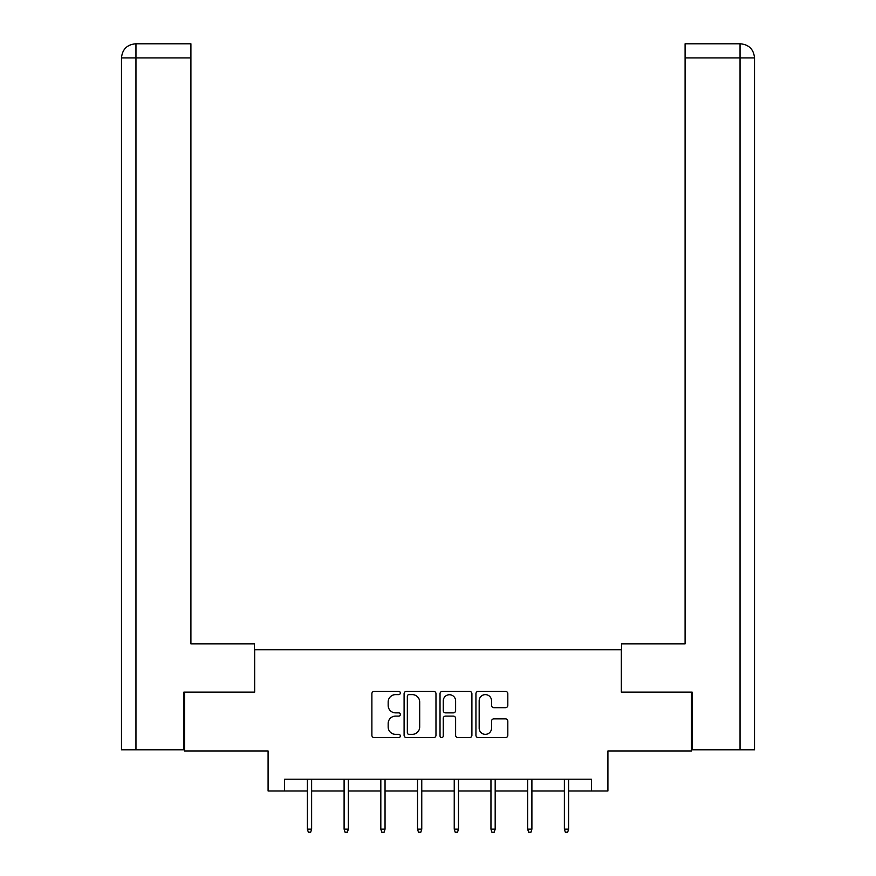 <?xml version="1.0" encoding="UTF-8"?>
<svg xmlns="http://www.w3.org/2000/svg" width="876" height="876" viewBox="0 0 876 876"><rect width="100%" height="100%" fill="white"/><g stroke="black" fill="none" stroke-linecap="round" stroke-linejoin="round"><path stroke-width="1.31" d="M400.343 693.004A1.621 1.621 0 0 0 398.733 691.394L374.183 691.394A2.31 2.31 0 0 0 371.884 693.704L371.884 735.282A2.31 2.31 0 0 0 374.183 737.592L398.733 737.592A1.621 1.621 0 0 0 400.343 735.971A1.621 1.621 0 0 0 398.733 734.351L395.558 734.351A7.391 7.391 0 0 1 388.167 726.96L388.167 723.499A7.391 7.391 0 0 1 395.558 716.108L398.733 716.108A1.621 1.621 0 0 0 400.343 714.487A1.621 1.621 0 0 0 398.733 712.867L395.558 712.867A7.391 7.391 0 0 1 388.167 705.476L388.167 702.015A7.391 7.391 0 0 1 395.558 694.624L398.733 694.624A1.621 1.621 0 0 0 400.343 693.004M505.507 707.677A2.31 2.31 0 0 0 507.817 705.366L507.817 693.704A2.31 2.31 0 0 0 505.507 691.394L478.252 691.394A2.31 2.31 0 0 0 475.942 693.704L475.942 735.282A2.31 2.31 0 0 0 478.252 737.592L505.507 737.592A2.31 2.31 0 0 0 507.817 735.282L507.817 721.189A2.31 2.31 0 0 0 505.507 718.878L493.845 718.878A2.31 2.31 0 0 0 491.535 721.189L491.535 728.175A6.176 6.176 0 0 1 485.348 734.351A6.176 6.176 0 0 1 479.172 728.175L479.172 700.8A6.176 6.176 0 0 1 485.348 694.624A6.176 6.176 0 0 1 491.535 700.8L491.535 705.366A2.31 2.31 0 0 0 493.845 707.677L505.507 707.677M284.569 790.973L284.569 779.202L591.431 779.202L591.431 790.973L607.911 790.973L607.911 750.962L691.449 750.962L691.449 692.128L621.325 692.128L621.325 649.773L254.675 649.773L254.675 692.128L184.551 692.128L184.551 750.962L268.089 750.962L268.089 790.973L307.388 790.973M435.974 693.704A2.31 2.31 0 0 0 433.664 691.394L406.409 691.394A2.31 2.31 0 0 0 404.099 693.704L404.099 735.282A2.31 2.31 0 0 0 406.409 737.592L433.664 737.592A2.31 2.31 0 0 0 435.974 735.282L435.974 693.704M442.336 691.394L469.591 691.394A2.31 2.31 0 0 1 471.901 693.704L471.901 735.282A2.31 2.31 0 0 1 469.591 737.592L457.918 737.592A2.31 2.31 0 0 1 455.619 735.282L455.619 718.419A2.31 2.31 0 0 0 453.308 716.108L445.566 716.108A2.31 2.31 0 0 0 443.256 718.419L443.256 735.971A1.621 1.621 0 0 1 441.635 737.592A1.621 1.621 0 0 1 440.026 735.971L440.026 693.704A2.31 2.31 0 0 1 442.336 691.394M311.626 790.973L344.104 790.973M348.341 790.973L380.819 790.973M385.046 790.973L417.524 790.973M421.761 790.973L454.239 790.973M458.476 790.973L490.954 790.973M495.181 790.973L527.659 790.973M531.896 790.973L564.374 790.973M568.612 790.973L591.431 790.973M408.95 694.624A1.621 1.621 0 0 0 407.34 696.245L407.34 732.741A1.621 1.621 0 0 0 408.95 734.351L412.3 734.351A7.391 7.391 0 0 0 419.692 726.96L419.692 702.015A7.391 7.391 0 0 0 412.3 694.624L408.95 694.624M455.619 700.92A6.176 6.176 0 0 0 449.432 694.734A6.176 6.176 0 0 0 443.256 700.92L443.256 710.556A2.31 2.31 0 0 0 445.566 712.867L453.308 712.867A2.31 2.31 0 0 0 455.619 710.556L455.619 700.92M307.388 829.145L308.33 832.2L310.684 832.2L311.626 829.145L307.388 829.145L307.388 779.202M311.626 829.145L311.626 779.202M254.445 692.128L254.445 643.893L190.902 643.893L190.902 57.915L135.955 57.915L135.955 749.79L183.84 749.79L183.84 692.128L184.551 692.128M135.955 749.79L121.479 749.79L121.479 57.915C122.322 49.341 127.031 44.632 135.583 43.8M190.902 43.8L135.616 43.8L190.902 43.8L190.902 57.915M135.605 43.8C127.02 44.643 122.311 49.352 121.479 57.915L135.955 57.915L135.955 43.8L139.131 43.8M621.555 692.128L621.555 643.893L685.098 643.893L685.098 43.8L740.384 43.8L685.098 43.8M754.521 749.79L754.521 608.59L754.521 749.79L692.16 749.79L692.16 692.128L691.449 692.128M736.869 43.8L740.045 43.8L740.045 57.915L685.098 57.915M740.045 749.79L740.045 57.915L754.521 57.915L754.521 608.59L754.521 57.915C753.678 49.341 748.969 44.632 740.417 43.8M344.104 829.145L345.045 832.2L347.4 832.2L348.341 829.145L344.104 829.145L344.104 779.202M348.341 829.145L348.341 779.202M380.819 829.145L381.761 832.2L384.115 832.2L385.046 829.145L380.819 829.145L380.819 779.202M385.046 829.145L385.046 779.202M417.524 829.145L418.465 832.2L420.819 832.2L421.761 829.145L417.524 829.145L417.524 779.202M421.761 829.145L421.761 779.202M454.239 829.145L455.181 832.2L457.535 832.2L458.476 829.145L454.239 829.145L454.239 779.202M458.476 829.145L458.476 779.202M490.954 829.145L491.885 832.2L494.239 832.2L495.181 829.145L490.954 829.145L490.954 779.202M495.181 829.145L495.181 779.202M527.659 829.145L528.6 832.2L530.955 832.2L531.896 829.145L527.659 829.145L527.659 779.202M531.896 829.145L531.896 779.202M564.374 829.145L565.316 832.2L567.67 832.2L568.612 829.145L564.374 829.145L564.374 779.202M568.612 829.145L568.612 779.202M121.479 57.915L121.479 608.59"/></g></svg>

